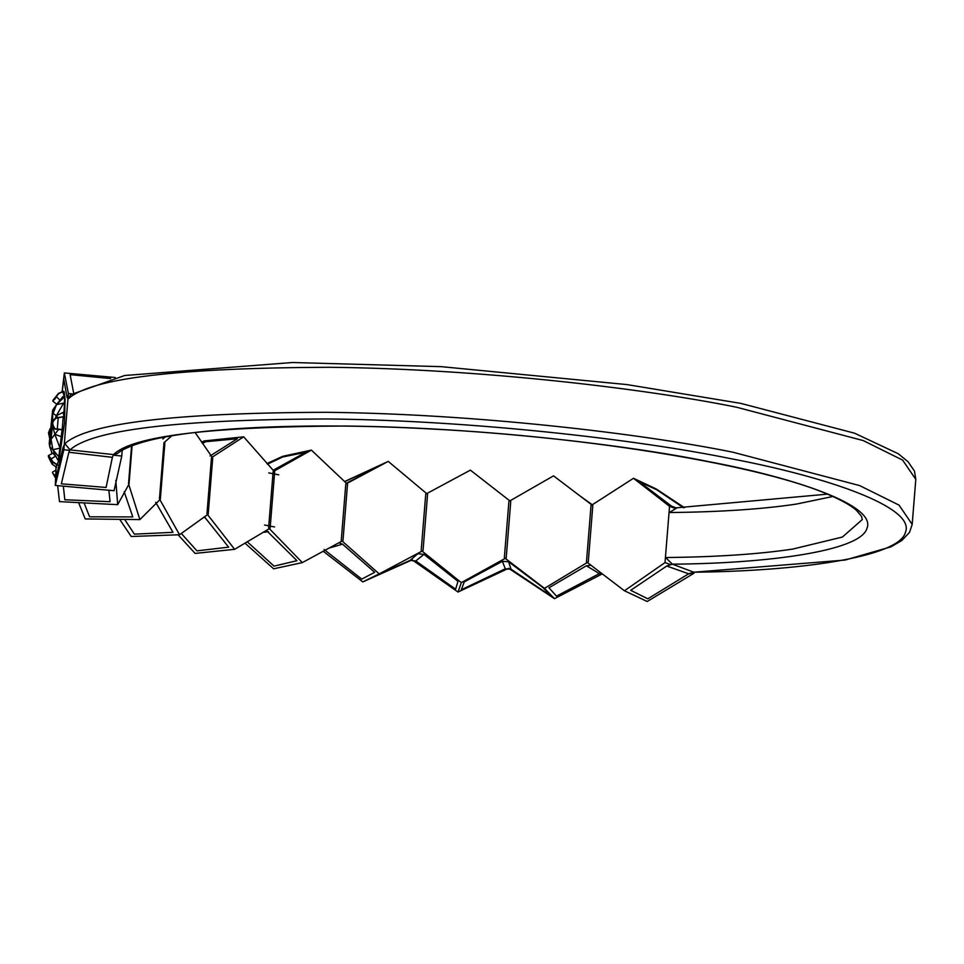 <?xml version="1.0" encoding="UTF-8"?>
<svg xmlns="http://www.w3.org/2000/svg" width="964" height="964" viewBox="0 0 964 964"><rect width="100%" height="100%" fill="white"/><g stroke="black" fill="none" stroke-linecap="round" stroke-linejoin="round"><path stroke-width="1.45" d="M693.996 572.303L693.923 573.279L647.23 601.488L624.443 590.775L586.486 561.843L591.016 505.594L633.493 478.289L656.279 489.001L684.476 507.691M674.728 508.245L669.546 506.329L665.015 562.578L624.443 590.775M633.493 478.289L669.546 506.329M693.923 573.279L692.176 572.628M670.113 564.458L665.015 562.578M602.343 573.857L554.481 598.68L508.691 568.35M544.479 588.353L504.365 557.698L508.896 501.449L553.529 475.854L592.8 505.642L588.281 561.892L544.479 588.353L554.481 598.68M508.57 568.338L458.033 592.041L412.255 559.927M461.31 582.63L421.208 550.384L425.739 494.146L470.372 470.131L510.751 501.581L506.221 557.831L461.31 582.63L458.033 592.041M344.534 481.578L388.251 461.394L427.57 494.339L423.039 550.589L379.201 573.893L341.268 540.286L345.787 484.036L388.251 461.394M412.002 559.939L362.801 581.907L323.157 551.191M362.801 581.907L379.201 573.893M266.932 463.576L282.693 456.321L311.384 450.104L347.51 484.289L342.979 540.539L302.335 562.602L268.607 527.898L273.137 471.649L311.384 450.104M302.335 562.602L273.643 568.808L244.868 543.057M201.584 442.235L204.163 440.922L243.675 436.837L274.656 471.95L270.125 528.2L234.626 549.323L206.959 513.86L211.49 457.623L243.675 436.837M234.626 549.323L195.114 553.408L178.099 534.791M195.077 432.474L212.719 457.948L208.188 514.186L179.533 534.743L131.225 536.502L119.693 519.355M179.533 534.743L159.458 498.894L163.976 442.657L171.761 435.836M164.868 442.994L160.337 499.244L139.876 519.596L85.23 518.933L78.626 502.618M139.876 519.596L128.525 483.771L131.562 445.934M132.104 445.729L129.019 484.097L117.68 504.666L59.491 501.617L57.647 485.639M117.68 504.666L115.825 480.434M62.576 391.215L65.094 398.939L64.492 422.991L59.057 459.635L56.117 467.106L55.297 485.422L63.853 449.73L68.384 393.493L64.347 372.935L62.178 391.251M63.853 449.73L69.637 450.369M113.174 455.116L121.765 456.056L122.223 450.272M55.297 485.422L114.065 490.7L121.765 456.056M68.384 393.493L71.818 393.866M64.347 372.935L115.21 377.502M675.872 507.871L671.559 506.148L675.909 507.811M832.86 496.496L796.397 504.076C762.596 509.161 720.216 511.992 669.281 512.559L676.885 507.92M827.413 494.146L676.318 507.823L673.752 507.365M683.428 507.715L656.58 489.652L639.433 481.843L671.559 506.148M268.751 472.89L278.765 474.842M274.571 526.959L264.558 524.994M112.378 457.334L113.535 454.586C132.056 436.174 209.212 426.654 345.016 426.028C476.794 427.269 625.009 444.585 708.865 461.66C796.385 478.18 876.891 505.714 866.949 528.368C860.647 551.336 765.994 563.518 672.366 564.169L666.739 566.037L630.709 590.305L647.796 598.813L688.67 573.797L693.791 572.206L672.366 564.169L665.666 557.553C716.601 556.987 758.969 554.167 792.782 549.07L842.391 537.044L862.274 519.596L861.491 516.318L856.478 510.378C851.296 505.738 842.572 500.738 830.305 495.376C764.464 465.889 591.932 437.029 429.703 428.908C301.539 421.871 186.389 427.871 138.949 443.368C128.465 446.766 121.283 450.164 117.415 453.55L113.535 454.586L70.035 449.899L68.866 452.261L61.334 483.82L106.1 487.447L112.378 457.334L68.866 452.261M688.67 573.797L666.739 566.037M62.262 391.239L63.817 379.454L67.119 397.65L68.516 398.65C90.917 378.25 178.027 367.802 329.857 367.296C477.035 368.826 642.265 388.082 736.424 407.194L863.226 440.572L902.641 460.117L915.8 479.385L912.185 524.38L899.026 505.112L859.599 485.567L732.809 452.188C638.638 433.089 473.42 413.821 326.242 412.303C174.412 412.797 87.29 423.244 64.901 443.657L63.13 447.224L55.816 478.903L56.081 467.094M108.848 490.23L110.089 501.714L64.817 499.75L63.347 486.145M84.085 502.907L89.592 516.812L132.791 516.921L124.187 491.797M124.645 519.415L134.406 534.152L172.99 532.321L155.71 502.328M181.268 533.417L196.945 550.866L228.625 547.154L204.38 516.764M205.079 517.499L203.175 517.596M247.145 541.684L274.041 566.121L296.972 560.699L266.329 530.381M268.39 531.682L262.798 532.417M324.097 549.516L361.753 579.123L374.683 572.291L342.545 544.178L338.774 542.792M342.545 544.178L328.796 548.142M423.943 554.372L417.798 553.71L410.17 560.361L415.821 560.964L455.611 589.209L457.984 581.364L423.943 554.372L415.821 560.964M502.365 561.325L464.238 581.907L461.358 589.715L505.305 568.784L511.028 569.182L550.806 595.873L542.804 587.462L508.594 561.771L502.365 561.325L505.305 568.784M508.594 561.771L511.028 569.182M586.353 565.784L599.343 573.604L556.481 596.15L548.974 587.763L586.353 565.784L591.04 565.278M374.514 576.183L410.17 560.361M599.343 573.604L601.199 572.99M347.498 482.663L383.407 463.877L344.642 481.675M273.101 470.287L305.696 452.285L282.826 456.948L267.474 464.166M210.032 455.984L237.349 438.741L205.73 441.705L202.416 443.44M162.844 438.957L165.145 437.029M110.655 378.575L70.119 374.647L73.638 392.963M55.273 477.529L52.526 472.697L55.261 477.626M55.49 474.433L54.321 475.216L52.526 472.697M52.924 453.201L55.526 456.141L51.321 458.876L48.429 455.586L52.924 453.201L55.743 456.093L57.768 459.961M53.297 453.321L55.249 455.309M60.238 400.373L62.973 396.927L60.021 400.193C56.081 404.964 55.84 405.495 59.322 401.783M57.587 464.817L53.225 462.105L51.056 459.093C47.67 454.55 47.429 455.104 50.309 460.78L52.14 464.19L56.659 467.178M52.815 426.751L55.201 429.088L62.419 429.811M64.877 396.144L64.022 416.556L55.84 418.304C51.707 422.28 51.429 425.763 54.996 428.787L62.19 429.498L63.19 417.026L58.226 417.448L57.298 429.028L62.19 429.498M55.563 398.337C51.96 402.06 52.213 401.47 56.334 396.578L58.744 393.541L63.479 391.517M62.865 396.626L60.021 400.193L56.105 396.397L58.503 393.36L63.491 391.227L58.744 393.541M49.538 437.584L50.14 428.811M49.538 437.692L49.815 429.209M53.201 400.409L58.322 393.481M55.358 398.084C51.96 401.614 52.201 401.06 56.105 396.397M57.539 465.178L52.96 462.322L51.056 459.093M55.876 418.195L54.683 419.027M56.033 467.661L55.623 466.986M61.961 434.125L61.359 436.68L54.864 434.366L58.527 429.438M63.491 397.807L56.49 404.651L53.128 413.436L56.358 415.725L63.323 412.291L63.528 414.641M57.659 417.496L56.358 415.725L63.66 403.06L56.49 404.651L60.214 400.349M60.648 399.855L62.817 397.349M56.358 415.725L55.261 418.472M52.96 427.293L54.864 434.366L51.056 439.223L52.863 449.67L60.033 448.139L54.864 434.366M55.587 456.117L52.863 449.67L58.744 456.707M52.863 449.67L49.706 446.645L52.213 453.574M52.189 453.586L51.55 452.658M52.634 422.497L52.646 410.17L56.49 404.651M52.646 410.17L49.224 443.368L49.706 446.645L51.056 439.223L52.466 425.473M915.8 479.385L914.45 471.071L908.1 461.768L898.255 453.731L854.55 433.185L740.918 403.41L627.07 384.6L441.223 366.657L292.502 362.512L124.597 375.514L70.637 394.722L68.516 398.65M64.901 443.657L70.035 449.899C92.146 429.739 178.268 419.424 328.399 418.966C473.927 420.509 637.12 439.596 729.917 458.49C826.69 476.77 915.523 507.1 905.521 532.128C899.508 557.505 796.686 571.218 693.791 572.206L845.091 560.06L890.893 546.853L901.822 540.503L909.546 532.357L912.185 524.38M592.318 504.787L579.93 495.882L591.293 504.305M55.297 476.963L54.105 475.445M58.455 459.924L62.082 429.715M58.455 459.876L62.624 430.101M48.429 455.586L52.14 464.19L53.225 462.105M58.226 417.448L55.84 418.304M52.14 464.19L56.394 467.154M64.022 416.556L63.19 417.026M54.996 428.787L57.298 429.028M63.998 391.565C64.829 392.83 64.733 401.181 63.708 416.629L55.972 418.111C51.911 420.232 51.646 423.895 55.201 429.101M689.609 573.797L694.333 572.291M410.098 560.409L415.701 561.048M505.305 568.881L511.089 569.266M599.68 573.688L601.343 573.098M426.462 493.435L427.148 493.387M55.791 479.735L55.924 469.01M52.538 472.095L55.828 470.215M49.538 437.801L48.489 432.764L50.152 428.715M56.804 404.29L52.755 401.132L53.213 399.927"/></g></svg>
